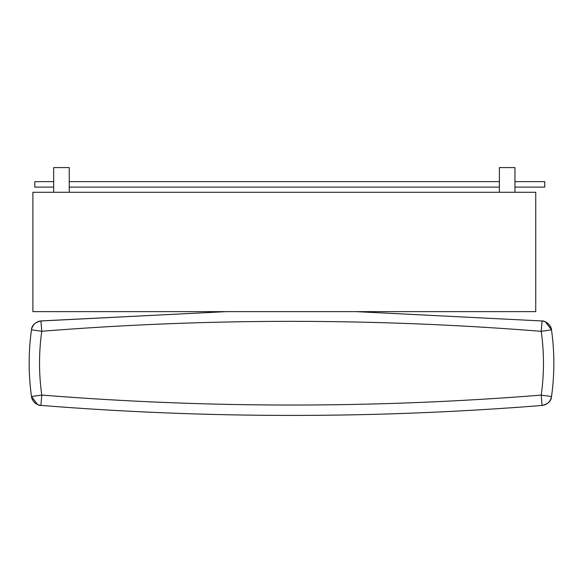 <?xml version="1.0" encoding="UTF-8"?>
<svg xmlns="http://www.w3.org/2000/svg" width="583" height="583" viewBox="0 0 583 583"><rect width="100%" height="100%" fill="white"/><g stroke="black" fill="none" stroke-linecap="round" stroke-linejoin="round"><path stroke-width="0.87" d="M31.482 329.825L41.757 331.268L40.934 320.927C34.82 322.45 31.671 325.416 31.482 329.825L31.482 329.825C28.37 352.059 28.378 374.286 31.489 396.513C28.378 374.286 28.37 352.059 31.482 329.825C32.582 324.68 35.731 321.714 40.934 320.927L226.299 311.635L40.154 321.014M356.096 311.635L542.066 320.971L356.096 311.635M542.066 320.971C547.262 321.765 550.41 324.731 551.511 329.869C551.124 324.126 543.917 320.373 542.066 320.971L541.235 331.319L551.511 329.869C554.622 352.103 554.63 374.33 551.518 396.564C554.63 374.33 554.622 352.103 551.511 329.869L545.353 321.794M40.934 405.411C35.738 404.624 32.59 401.658 31.489 396.513C31.876 402.263 39.083 406.016 40.934 405.411C207.978 418.74 375.022 418.754 542.066 405.462C375.022 418.754 207.978 418.74 40.934 405.411L41.765 395.07L31.489 396.513L37.647 404.595M551.518 396.564C550.418 401.702 547.269 404.675 542.066 405.462C548.18 403.939 551.329 400.966 551.518 396.564L541.243 395.121L542.066 405.462L542.846 405.367M545.338 321.787L544.784 321.568M37.662 404.602L38.216 404.821M69.239 167.583L53.672 167.583L53.672 192.288L69.239 192.288L69.239 167.583M53.672 181.648L34.805 181.648L34.805 187.099L53.672 187.099M69.239 187.099L499.391 187.099M514.957 187.099L544.762 187.099L544.762 181.648L514.957 181.648M69.239 181.648L499.391 181.648M499.391 167.583L514.957 167.583L514.957 192.288L499.391 192.288L499.391 167.583M32.888 311.635L535.741 311.635L535.741 192.288L32.888 192.288L32.888 311.628M41.765 395.07C38.784 373.805 38.784 352.54 41.757 331.268C208.248 318.019 374.745 318.041 541.235 331.319C544.216 352.584 544.216 373.849 541.243 395.121C374.752 408.362 208.255 408.348 41.765 395.07M39.345 321.175L38.274 321.495M543.655 405.214L544.726 404.894"/></g></svg>
